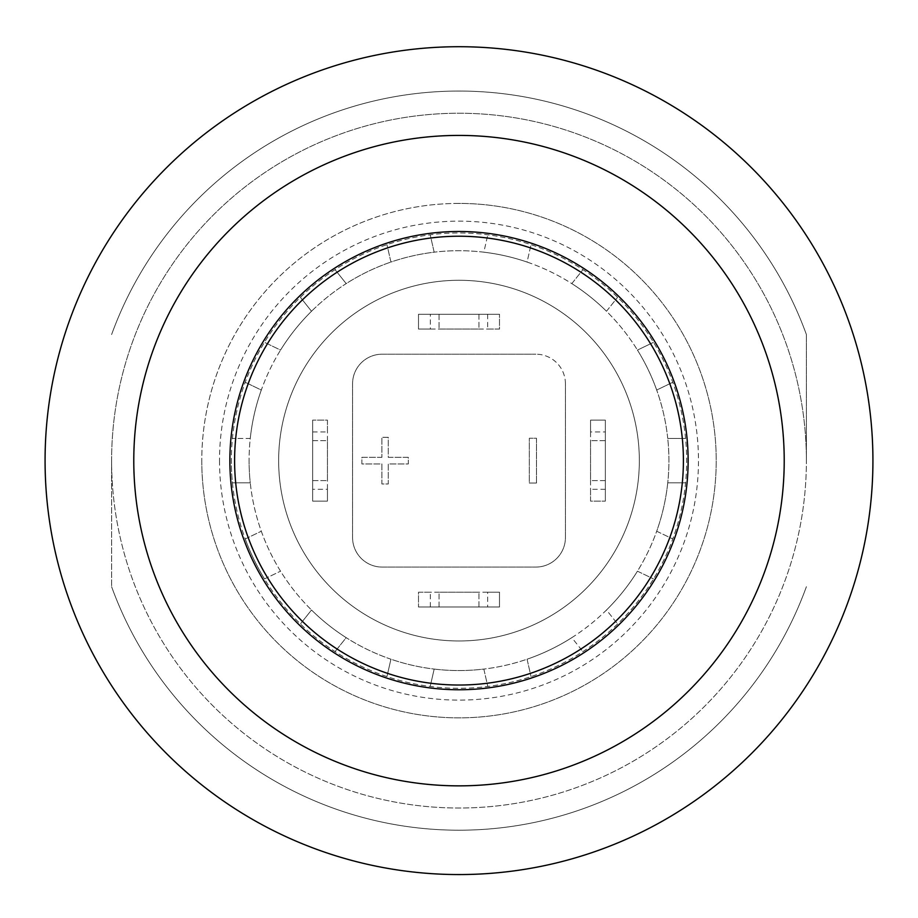 <?xml version="1.0" encoding="UTF-8"?>
<svg xmlns="http://www.w3.org/2000/svg" width="918" height="918" viewBox="0 0 918 918"><rect width="100%" height="100%" fill="white"/><g stroke="black" fill="none" stroke-linecap="round" stroke-linejoin="round"><path stroke-width="0.69" stroke-dasharray="4.59 3.44" d="M487.676 314.277L487.676 329.069L499.507 329.069L499.507 314.277L499.507 329.069L418.493 329.069L418.493 314.277L499.507 314.277L418.493 314.277L418.493 329.069L430.324 329.069L430.324 314.277M478.955 314.277L439.045 314.277L478.955 314.277L478.955 329.069L439.045 329.069L478.955 329.069L478.955 314.277M439.045 314.277L439.045 329.069L439.045 314.277M430.324 329.069L487.676 329.069M605.352 489.305L590.561 489.305L590.561 501.136L605.352 501.136L590.561 501.136L590.561 420.123L605.352 420.123L605.352 501.136L605.352 420.123L590.561 420.123L590.561 431.953L605.352 431.953M605.352 480.584L605.352 440.674L605.352 480.584L590.561 480.584L590.561 440.674L590.561 480.584L605.352 480.584M605.352 440.674L590.561 440.674L605.352 440.674M590.561 431.953L590.561 489.305M430.324 606.982L430.324 592.202L418.493 592.202L418.493 606.982L418.493 592.202L499.507 592.202L499.507 606.982L418.493 606.982L499.507 606.982L499.507 592.202L487.676 592.202L487.676 606.982M439.045 606.982L478.955 606.982L439.045 606.982L439.045 592.202L478.955 592.202L439.045 592.202L439.045 606.982M478.955 606.982L478.955 592.202L478.955 606.982M487.676 592.202L430.324 592.202M312.648 431.953L327.439 431.953L327.439 420.123L312.648 420.123L327.439 420.123L327.439 501.136L312.648 501.136L312.648 420.123L312.648 501.136L327.439 501.136L327.439 489.305L312.648 489.305M312.648 440.674L312.648 480.584L312.648 440.674L327.439 440.674L327.439 480.584L327.439 440.674L312.648 440.674M312.648 480.584L327.439 480.584L312.648 480.584M327.439 489.305L327.439 431.953M278.647 460.629A180.353 180.353 0 0 1 549.171 304.443A180.353 180.353 0 0 1 549.171 616.816A180.353 180.353 0 0 1 278.647 460.629A180.353 180.353 0 0 0 549.171 616.816A180.353 180.353 0 0 0 549.171 304.443A180.353 180.353 0 0 0 278.647 460.629M264.487 578.914L280.552 571.18L264.487 578.914A227.653 227.653 0 0 1 245.244 538.958L261.309 531.224L245.244 538.958A227.653 227.653 0 0 1 232.426 482.811L250.258 482.811A209.912 209.912 0 0 0 311.512 610.011L300.404 623.953L311.512 610.011A209.912 209.912 0 0 0 346.189 637.654L335.07 651.596L346.189 637.654A209.912 209.912 0 0 0 390.93 659.204L386.96 676.589L390.93 659.204A209.912 209.912 0 0 0 434.168 669.073L430.198 686.457L434.168 669.073A209.912 209.912 0 0 0 483.832 669.073L487.802 686.457L483.832 669.073A209.912 209.912 0 0 0 527.07 659.204L531.04 676.589L527.07 659.204A209.912 209.912 0 0 0 571.811 637.654L582.93 651.596L571.811 637.654A209.912 209.912 0 0 0 606.488 610.011L617.596 623.953L606.488 610.011A209.912 209.912 0 0 0 637.448 571.18L653.513 578.914L637.448 571.18A209.912 209.912 0 0 0 656.691 531.224L672.756 538.958L656.691 531.224A209.912 209.912 0 0 0 667.742 482.811L685.574 482.811L667.742 482.811A209.912 209.912 0 0 0 667.742 438.46L685.574 438.46L667.742 438.46A209.912 209.912 0 0 0 656.691 390.047L672.756 382.301L656.691 390.047A209.912 209.912 0 0 0 637.448 350.079L653.513 342.345L637.448 350.079A209.912 209.912 0 0 0 606.488 311.259L617.596 297.317L606.488 311.259A209.912 209.912 0 0 0 571.811 283.605L582.93 269.662L571.811 283.605A209.912 209.912 0 0 0 527.07 262.055L531.04 244.67L527.07 262.055A209.912 209.912 0 0 0 483.832 252.186L487.802 234.801L483.832 252.186A209.912 209.912 0 0 0 434.168 252.186L430.198 234.801L434.168 252.186A209.912 209.912 0 0 0 390.93 262.055L386.96 244.67L390.93 262.055A209.912 209.912 0 0 0 346.189 283.605L335.07 269.662L346.189 283.605A209.912 209.912 0 0 0 311.512 311.259L300.404 297.317L311.512 311.259A209.912 209.912 0 0 0 280.552 350.079L264.487 342.345L280.552 350.079A209.912 209.912 0 0 0 261.309 390.047L245.244 382.301L261.309 390.047A209.912 209.912 0 0 0 250.258 438.46L232.426 438.46L250.258 438.46A209.912 209.912 0 0 0 249.088 460.629A209.912 209.912 0 0 1 563.962 278.842A209.912 209.912 0 0 1 563.962 642.428A209.912 209.912 0 0 1 249.088 460.629A209.912 209.912 0 0 0 250.258 482.811L232.426 482.811A227.653 227.653 0 0 1 231.347 460.629A227.653 227.653 0 0 0 572.832 657.781A227.653 227.653 0 0 0 572.832 263.477A227.653 227.653 0 0 0 231.347 460.629A227.653 227.653 0 0 1 672.756 382.301A227.653 227.653 0 0 1 264.487 578.914M565.431 383.758A29.571 29.571 0 0 0 535.871 354.199A29.571 29.571 0 0 1 565.431 383.758L565.431 537.5A29.571 29.571 0 0 1 535.871 567.072L382.129 567.072A29.571 29.571 0 0 1 352.569 537.5L352.569 383.758A29.571 29.571 0 0 1 382.129 354.199L535.871 354.199L382.129 354.199A29.571 29.571 0 0 0 352.569 383.758L352.569 537.5A29.571 29.571 0 0 0 382.129 567.072L535.871 567.072A29.571 29.571 0 0 0 565.431 537.5L565.431 383.758M536.502 483.029L536.502 438.23L529.319 438.23L529.319 483.029L536.502 483.029L529.319 483.029L529.319 438.23L536.502 438.23L536.502 483.029M381.899 457.348L361.876 457.348L361.876 463.957L381.899 463.957L381.899 483.993L388.268 483.993L388.268 463.957L408.303 463.957L408.303 457.348L388.268 457.348L388.268 437.324L381.899 437.324L381.899 457.348L381.899 437.324L388.268 437.324L388.268 457.348L408.303 457.348L408.303 463.957L388.268 463.957L388.268 483.993L381.899 483.993L381.899 463.957L361.876 463.957L361.876 457.348L381.899 457.348M688.133 460.629A229.133 229.133 0 0 0 344.434 262.192A229.133 229.133 0 0 0 344.434 659.067A229.133 229.133 0 0 0 688.133 460.629M111.606 460.629L111.606 586.717L111.606 460.629A347.394 347.394 0 0 0 459 808.024A347.394 347.394 0 0 0 806.394 460.629L806.394 334.542L806.394 460.629A347.394 347.394 0 0 0 459 113.235A347.394 347.394 0 0 0 158.148 634.327A347.394 347.394 0 0 0 759.852 634.327A347.394 347.394 0 0 0 459 113.235A347.394 347.394 0 0 0 111.606 460.629M111.606 586.717A369.564 369.564 0 0 0 806.394 586.717A369.564 369.564 0 0 1 111.606 586.717M806.394 334.542A369.564 369.564 0 0 0 111.606 334.542A369.564 369.564 0 0 1 806.394 334.542M459 46.715A413.915 413.915 0 0 0 100.532 667.593A413.915 413.915 0 0 0 817.468 667.593A413.915 413.915 0 0 0 459 46.715M219.517 460.629A239.483 239.483 0 0 0 578.742 668.029A239.483 239.483 0 0 0 578.742 253.23A239.483 239.483 0 0 0 219.517 460.629M201.776 460.629A257.224 257.224 0 0 0 459 717.853A257.224 257.224 0 0 0 716.224 460.629A257.224 257.224 0 0 0 459 203.417A257.224 257.224 0 0 0 201.776 460.629M459 203.417A257.224 257.224 0 0 0 236.236 589.241A257.224 257.224 0 0 0 681.764 589.241A257.224 257.224 0 0 0 459 203.417"/><path stroke-width="1.38" d="M688.133 460.629A229.133 229.133 0 0 1 344.434 659.067A229.133 229.133 0 0 1 344.434 262.192A229.133 229.133 0 0 1 688.133 460.629M459 46.715A413.915 413.915 0 0 0 100.532 667.593A413.915 413.915 0 0 0 817.468 667.593A413.915 413.915 0 0 0 459 46.715M459 135.416A325.224 325.224 0 0 0 177.346 623.242A325.224 325.224 0 0 0 740.654 623.242A325.224 325.224 0 0 0 459 135.416M683.405 460.629A224.405 224.405 0 0 1 346.797 654.97A224.405 224.405 0 0 1 346.797 266.289A224.405 224.405 0 0 1 683.405 460.629"/></g></svg>
